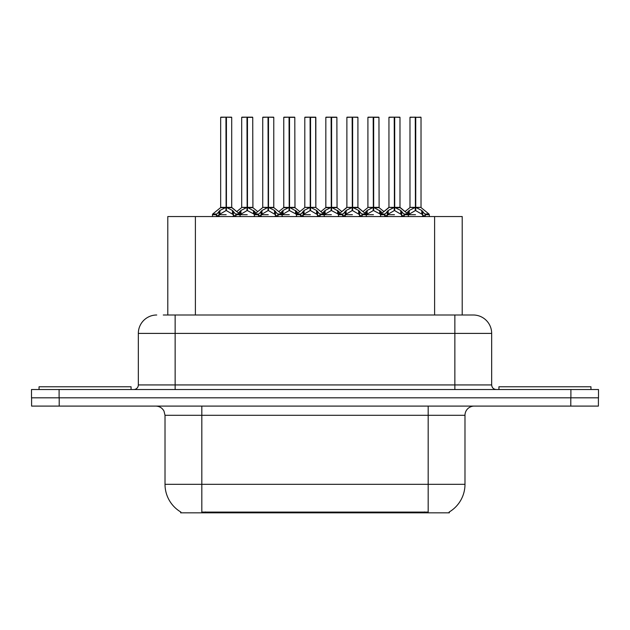 <?xml version="1.0" encoding="UTF-8"?>
<svg xmlns="http://www.w3.org/2000/svg" width="630" height="630" viewBox="0 0 630 630"><rect width="100%" height="100%" fill="white"/><g stroke="black" fill="none" stroke-linecap="round" stroke-linejoin="round"><path stroke-width="0.94" d="M163.272 315L175.14 315L163.272 315L167.793 315L167.793 216.547L462.207 216.547L462.207 315M449.34 511.93L449.34 512.836L180.66 512.836L180.66 511.93M180.928 512.088A32.209 32.209 0 0 1 165.013 484.312L201.82 484.312L201.82 512.088L428.18 512.088L428.18 484.312L464.987 484.312L464.987 415.296A9.198 9.198 0 0 1 474.185 406.098M165.013 484.312L165.013 415.296L163.981 411.051C162.178 407.886 159.461 406.232 155.815 406.098M449.072 512.088A32.209 32.209 0 0 0 464.987 484.312M59.196 406.098L598.405 406.098L598.405 397.814L31.594 397.814L31.594 406.098L59.196 406.098L59.196 397.814M156.736 315A18.404 18.404 0 0 0 138.332 333.404L138.332 384.93A4.599 4.599 0 0 1 133.725 389.529M473.264 315A18.404 18.404 0 0 1 491.668 333.404L175.14 333.404L175.14 315L472.988 315M491.668 333.404L491.668 384.93C491.943 387.726 493.479 389.261 496.275 389.529M59.102 389.529L31.5 389.529L31.5 397.814L59.102 397.814L59.102 389.529L570.898 389.529L570.898 397.814L598.5 397.814L598.5 389.529L570.898 389.529M373.669 117.353L378.953 117.353L373.669 117.353L373.669 207.42L380.67 211.302L380.67 214.704L384.599 214.704L388.19 210.467L394.223 207.42L394.223 210.625L394.545 206.427L394.545 207.341L400.735 210.467L404.326 214.704L408.264 214.704L408.264 216.547M394.23 117.164L388.946 117.353L394.23 117.164L388.946 117.353L388.946 207.341L394.223 207.42M399.798 117.164L394.695 117.164L399.987 117.353L399.987 207.341L394.703 207.349L400.152 207.703L395.309 207.703M379.701 210.467L379.701 213.806L380.662 214.712L380.662 216.547M385.261 216.547L384.591 214.704M401.704 211.302L401.704 215.625L404.334 215.625L403.673 216.547M401.026 216.547L401.704 215.625M394.223 117.353L394.467 207.341M394.695 117.164L394.545 206.427M389.127 117.164L396.301 117.164M394.703 207.42L394.703 210.625L394.545 207.341M394.223 210.625L387.23 214.712L394.467 214.704M394.388 117.164L394.388 206.427M394.703 207.341L394.703 117.353M401.696 214.712L394.703 210.625M387.23 211.302L387.23 215.625L387.899 216.547M404.334 214.704L404.334 215.625M406.736 213.034L409.224 210.467L415.257 207.42L415.257 210.625L415.579 206.427L415.579 207.341L421.769 210.467L425.36 214.704L429.306 214.704L429.306 216.547M409.98 117.353L415.265 117.164L409.98 117.353L409.98 207.341L415.257 207.42M421.021 117.353L415.737 117.353L415.737 207.349L421.021 207.341L421.021 117.353L410.161 117.164M415.737 117.353L420.84 117.164M422.738 211.302L422.738 215.625L425.368 215.625L424.707 216.547M422.061 216.547L422.738 215.625M415.257 117.353L415.501 207.341M415.729 117.164L415.579 206.427M415.737 207.42L415.737 210.625L415.579 207.341M415.257 210.625L408.272 214.712L415.501 214.704M415.265 117.164L415.422 206.427M415.422 117.164L413.658 117.164M422.73 214.712L415.737 210.625M408.264 215.625L408.933 216.547M425.368 214.704L425.368 215.625M131.064 389.529L131.064 386.773L39.044 386.773L39.044 389.529M590.956 389.529L590.956 386.773L498.936 386.773L498.936 389.529M331.6 117.353L336.885 117.353L331.6 117.353L331.6 207.42L338.601 211.302L338.601 214.704L342.523 214.704L346.122 210.467L352.154 207.42L352.154 210.625L352.477 206.427L352.477 207.341L358.667 210.467L362.258 214.704L366.195 214.704L366.195 216.547M352.162 117.164L346.878 117.353L352.162 117.164L346.878 117.353L346.878 207.341L352.154 207.42M357.73 117.164L352.627 117.164L357.919 117.353L357.919 207.341L352.635 207.349L358.084 207.703L353.241 207.703M337.633 210.467L337.633 213.806L338.593 214.712L338.593 216.547M343.192 216.547L342.523 214.704M359.635 211.302L359.635 215.625L362.266 215.625L361.596 216.547M358.958 216.547L359.635 215.625M352.154 117.353L352.398 207.341M352.627 117.164L352.477 206.427M347.059 117.164L354.233 117.164M352.635 207.42L352.635 210.625L352.477 207.341M359.635 214.712L352.635 210.625M352.154 210.625L345.153 214.712L352.398 214.704M352.312 117.164L352.312 206.427M352.635 207.341L352.635 117.353M345.153 211.302L345.153 215.625L345.831 216.547M362.266 214.704L362.266 215.625M289.532 117.353L294.808 117.353L289.532 117.353L289.532 207.42L296.525 211.302L296.525 214.704L300.455 214.704L304.054 210.467L310.086 207.42L310.086 210.625L310.409 206.427L310.409 207.341L316.599 210.467L320.19 214.704L324.127 214.704L324.127 216.547M310.094 117.164L304.802 117.353L310.094 117.164L304.802 117.353L304.802 207.341L310.086 207.42M315.661 117.164L312.165 117.164L315.843 117.353L315.843 207.341L310.566 207.349L315.843 207.349L315.661 117.164L310.558 117.164L310.566 207.341M295.565 210.467L295.565 213.806L296.517 214.712L296.525 216.547M301.124 216.547L300.455 214.704M317.567 211.302L317.567 215.625L320.197 215.625L319.528 216.547M316.89 216.547L317.567 215.625M310.086 117.353L310.322 207.341M310.558 117.164L310.409 206.427M304.991 117.164L312.165 117.164M310.566 207.42L310.566 210.625L310.409 207.341M310.086 210.625L303.085 214.712L310.322 214.704M310.243 117.164L310.243 206.427M317.559 214.712L310.566 210.625M303.085 211.302L303.085 215.625L303.762 216.547M320.197 214.704L320.197 215.625M247.464 117.353L252.74 117.353L247.464 117.353L247.464 207.42L254.457 211.302L254.457 214.704L258.387 214.704L261.986 210.467L268.018 207.42L268.018 210.625L268.333 206.427L268.333 207.341L274.53 210.467L278.121 214.704L282.059 214.704L282.059 216.547M268.026 117.164L262.734 117.353L268.026 117.164L262.734 117.353L262.734 207.341L268.018 207.42M273.593 117.164L268.49 117.164L273.774 117.353L273.774 207.341L268.498 207.349L273.948 207.703L269.105 207.703M253.496 210.467L253.496 213.806L254.449 214.712L254.457 216.547M259.048 216.547L258.387 214.704M275.491 211.302L275.491 215.625L278.129 215.625L277.46 216.547M274.822 216.547L275.491 215.625M268.018 117.353L268.254 207.341M268.49 117.164L268.333 206.427M262.923 117.164L270.097 117.164M268.498 207.42L268.498 210.625L268.333 207.341M275.491 214.712L268.498 210.625M268.018 210.625L261.017 214.712L268.254 214.704M268.175 117.164L268.175 206.427M268.498 207.341L268.498 117.353M261.017 211.302L261.017 215.625L261.694 216.547M278.129 214.704L278.129 215.625M216.57 214.003L212.735 213.995L212.389 214.704L216.318 214.704L219.917 210.467L225.95 207.42L225.942 210.625L226.264 206.427L226.264 207.341L232.454 210.467L236.045 214.704L239.991 214.704L239.991 216.547M225.957 117.164L220.665 117.353L225.957 117.164L220.665 117.353L220.665 207.341L225.95 207.42M231.525 117.164L226.422 117.164L231.706 117.353L231.706 207.341L226.43 207.349L231.871 207.703L227.036 207.703M225.343 207.703L220.5 207.703L212.735 213.995L212.381 216.547M216.98 216.547L216.318 214.704M233.423 211.302L233.423 215.625L236.053 215.625L235.392 216.547M232.754 216.547L233.423 215.625M225.95 117.353L226.186 207.341M226.422 117.164L226.264 206.427M220.846 117.164L228.029 117.164M226.43 207.42L226.43 210.625L226.264 207.341M225.942 210.625L218.949 214.712L226.186 214.704M226.107 117.164L226.107 206.427M226.43 207.341L226.43 117.353M233.415 214.712L226.43 210.625M218.949 211.302L218.949 215.625L219.618 216.547M236.053 214.704L236.053 215.625M304.802 117.353L304.802 207.341L310.086 207.349M364.66 213.034L367.156 210.467L373.188 207.42L373.188 210.625L373.346 206.427L373.346 207.341L373.511 206.427L373.511 207.341L378.953 207.341L373.669 207.341M367.912 117.353L373.196 117.164L367.912 117.353L367.912 207.341L373.188 207.42M378.764 117.164L368.093 117.164M379.992 216.547L380.67 215.625M378.953 117.353L379.118 207.703L374.275 207.703M373.188 117.353L373.433 207.341M373.661 117.164L373.511 206.427M373.669 207.42L373.669 210.625L373.511 207.341M373.188 210.625L366.203 214.712L373.433 214.704M373.196 117.164L373.346 206.427M373.346 117.164L371.59 117.164M379.701 213.806L373.669 210.625M380.67 211.302L382.197 213.034M366.195 215.625L366.865 216.547M322.591 213.034L325.088 210.467L331.12 207.42L331.12 210.625L331.278 206.427L331.278 207.341L331.443 206.427L331.443 207.341L336.885 207.341L331.6 207.341M325.836 117.353L331.128 117.164L325.836 117.353L325.836 207.341L331.12 207.42M336.696 117.164L326.025 117.164M337.924 216.547L338.601 215.625M336.885 117.353L337.05 207.703L332.207 207.703M331.12 117.353L331.364 207.341M331.593 117.164L331.443 206.427M331.6 207.42L331.6 210.625L331.443 207.341M331.12 210.625L324.127 214.712L331.364 214.704M331.128 117.164L331.278 206.427M331.278 117.164L329.522 117.164M337.633 213.806L331.6 210.625M338.601 211.302L340.129 213.034M324.119 215.625L324.796 216.547M280.523 213.034L283.02 210.467L289.052 207.42L289.052 210.625L289.209 206.427L289.209 207.341L289.375 206.427L289.375 207.341L294.808 207.341L289.532 207.341M283.768 117.353L289.06 117.164L283.768 117.353L283.768 207.341L289.052 207.42M294.627 117.164L283.957 117.164M295.856 216.547L296.525 215.625M294.808 117.353L294.982 207.703L290.139 207.703M289.052 117.353L289.288 207.341M289.524 117.164L289.375 206.427M289.532 207.42L289.532 210.625L289.375 207.341M289.052 210.625L282.059 214.712L289.288 214.704M289.06 117.164L289.209 206.427M289.209 117.164L287.453 117.164M295.565 213.806L289.532 210.625M296.525 211.302L298.061 213.034M282.051 215.625L282.728 216.547M238.455 213.034L240.951 210.467L246.984 207.42L246.984 210.625L247.141 206.427L247.141 207.341L247.299 206.427L247.299 207.341L252.74 207.341L247.464 207.341M241.7 117.353L246.991 117.164L241.7 117.353L241.7 207.341L246.984 207.42M252.559 117.164L241.881 117.164M253.788 216.547L254.457 215.625M252.74 117.353L252.913 207.703L248.07 207.703M246.984 117.353L247.22 207.341M247.456 117.164L247.299 206.427M247.464 207.42L247.464 210.625L247.299 207.341M246.984 210.625L239.991 214.712L247.22 214.704M246.991 117.164L247.141 206.427M247.141 117.164L245.377 117.164M253.496 213.806L247.464 210.625M254.457 211.302L255.985 213.034M239.983 215.625L240.66 216.547M415.737 207.341L421.021 207.341L416.343 207.703M424.502 512.836L424.502 511.93M205.498 512.836L205.498 511.93M195.394 315L195.394 216.547M434.606 315L434.606 216.547M428.18 406.098L428.18 415.296L165.013 415.296M464.987 415.296L428.18 415.296L428.18 484.312L201.82 484.312L201.82 406.098M570.804 406.098L570.804 397.814M175.14 389.529L175.14 333.404L138.332 333.404M138.332 384.93L491.668 384.93M454.86 315L454.86 389.529M393.616 207.703L388.946 207.341L394.223 207.349M384.843 214.003L381.008 213.995L380.67 214.704M399.979 207.349L407.917 213.995L404.082 214.003M384.591 215.625L387.23 215.625M388.19 210.467L388.19 213.806M400.735 210.467L400.735 213.806M414.65 207.703L409.98 207.341L415.257 207.349M421.187 207.703L428.951 213.995L425.116 214.003M408.264 211.302L408.264 214.704L407.917 213.995M409.224 210.467L409.224 213.806M421.769 210.467L421.769 213.806M351.548 207.703L346.878 207.341L352.154 207.349M342.775 214.003L338.94 213.995L338.601 214.704M357.911 207.349L365.849 213.995L362.014 214.003M342.523 215.625L345.153 215.625M346.122 210.467L346.122 213.806M358.667 210.467L358.667 213.806M309.48 207.703L304.81 207.349M315.843 207.349L311.173 207.703M315.843 117.353L310.566 117.353M300.707 214.003L296.872 213.995L296.533 214.704M330.514 207.703L325.671 207.703L320.843 211.617L316.016 207.703L323.781 213.995L319.945 214.003M300.455 215.625L303.085 215.625M304.054 210.467L304.054 213.806M316.599 210.467L316.599 213.806M267.411 207.703L262.741 207.341L268.018 207.349M258.639 214.003L254.803 213.995L254.457 214.704M288.445 207.703L283.602 207.703L278.775 211.617L273.948 207.703L281.712 213.995L277.877 214.003M258.387 215.625L261.017 215.625M261.986 210.467L261.986 213.806M274.53 210.467L274.53 213.806M225.95 207.349L220.665 207.349M231.706 207.349L239.644 213.995L235.801 214.003M216.318 215.625L218.949 215.625M219.917 210.467L219.917 213.806M232.454 210.467L232.454 213.806M372.582 207.703L367.912 207.341L373.188 207.349M366.195 211.302L366.195 214.704L365.849 213.995M367.156 210.467L367.156 213.806M331.12 207.349L325.671 207.703M324.119 211.302L324.119 214.704L323.781 213.995M325.088 210.467L325.088 213.806M289.052 207.349L283.602 207.703M282.051 211.302L282.051 214.704L281.712 213.995M283.02 210.467L283.02 213.806M246.377 207.703L241.7 207.341L246.984 207.349M239.983 211.302L239.983 214.704L239.644 213.995M240.951 210.467L240.951 213.806M388.946 207.349L381.008 213.995M428.951 213.995L429.298 214.704M409.807 207.703L404.98 211.617L400.152 207.703M388.773 207.703L383.946 211.617L379.118 207.703M346.878 207.349L338.94 213.995M294.982 207.703L299.809 211.617L304.636 207.703L296.872 213.995M252.913 207.703L257.741 211.617L262.568 207.703L254.803 213.995M346.705 207.703L341.877 211.617L337.05 207.703M358.084 207.703L362.911 211.617L367.739 207.703M220.5 207.703L212.735 213.995M231.871 207.703L236.707 211.617L241.534 207.703"/></g></svg>
